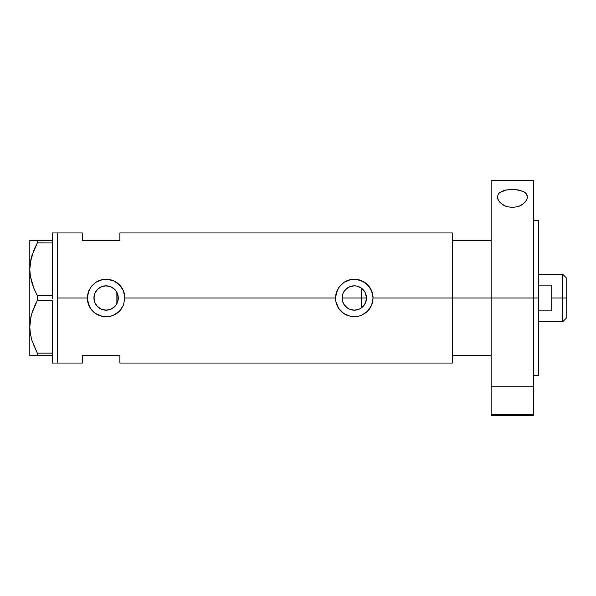 <?xml version="1.0" encoding="UTF-8"?>
<svg xmlns="http://www.w3.org/2000/svg" width="596" height="596" viewBox="0 0 596 596"><rect width="100%" height="100%" fill="white"/><g stroke="black" fill="none" stroke-linecap="round" stroke-linejoin="round"><path stroke-width="0.89" d="M117.978 300.682L117.747 301.546M117.084 303.267L118.276 298A12.173 12.173 0 0 1 106.11 310.173A12.173 12.173 0 0 1 93.937 298L94.161 300.347M342.305 300.131L342.417 300.667M344.063 304.601L343.08 302.738M344.145 304.727L342.573 301.3M349.316 309.108L345.971 306.888L344.361 305.04M347.416 308.043L343.899 304.332M353.443 310.144L349.845 309.331M358.732 309.331L354.583 310.166M353.994 310.166L353.45 310.144M356.758 309.92L358.926 309.257L354.292 310.173L349.636 309.242L347.528 308.117L344.175 304.765L343.05 302.656L342.119 298L343.05 293.344L344.175 291.235L347.528 287.883L349.636 286.758L354.292 285.827L356.669 286.065L361.057 287.883L364.409 291.235L365.534 293.344L366.465 298A12.173 12.173 0 0 1 354.292 310.173A12.173 12.173 0 0 1 342.119 298A12.173 12.173 0 0 1 354.292 285.827A12.173 12.173 0 0 1 366.465 298L365.534 302.656L364.409 304.765L361.057 308.117L358.948 309.242M358.367 309.473L359.254 309.115M361.727 307.64L361.154 308.05M355.112 310.144L356.617 309.95M348.66 308.788L349.658 309.257M364.454 304.698L366.115 300.891L366.465 298L365.288 292.785M363.225 289.738L361.295 288.047L361.295 307.953L364.402 304.78M103.481 309.883L107.191 310.121L111.094 309.1L114.432 306.88L116.496 304.34M97.185 306.277L101.253 309.16L99.405 308.162M99.376 308.139L97.677 306.776M94.876 302.694L96.209 305.085M94.138 300.22L94.846 302.619M124.512 294.342L124.504 294.327A18.767 18.767 0 0 0 121.703 287.57L123.432 290.788L124.869 298L335.526 298A18.767 18.767 0 0 0 347.088 315.329L342.387 312.505L338.707 308.445L335.891 301.68L335.526 298L124.869 298L123.424 305.219L119.371 311.276L113.307 315.329L109.768 316.401L102.423 316.401L95.673 313.593L90.517 308.445L87.709 301.68L87.344 298L57.32 298L57.32 232.954L57.32 298L87.344 298L87.709 294.312L90.517 287.555L95.665 282.407L102.43 279.599L106.118 279.233L113.314 280.671L119.371 284.724L123.432 290.788L124.869 298L123.424 305.219L120.601 309.92L118.015 312.498L113.307 315.329L109.768 316.401L102.423 316.401L98.899 315.329L94.198 312.505L90.517 308.445L88.782 305.197L87.344 298A18.767 18.767 0 0 0 121.688 308.452M372.694 294.342L372.694 294.32A18.767 18.767 0 0 0 369.892 287.577L372.694 294.327L373.059 298L452.364 298L373.059 298L371.613 305.219L369.885 308.437L366.205 312.498L361.489 315.329L357.958 316.401L350.604 316.401L343.855 313.593L338.707 308.445L335.891 301.68L335.526 298L335.891 294.312L338.699 287.555L343.855 282.407L350.612 279.599L354.3 279.233L361.496 280.671L367.553 284.724L371.613 290.788L373.059 298L372.694 301.68L371.613 305.219L367.553 311.276A18.767 18.767 0 0 0 369.87 308.46M363.828 305.562L363.225 306.269M365.288 303.215L364.834 304.079M366.115 300.891L365.951 301.501M94.108 300.026L94.138 295.78M94.749 302.366L94.28 300.876M95.74 304.377L95.069 303.126M97.111 306.202L96.53 305.517M103.168 309.808L101.357 309.205M105.708 310.166L104.285 310.032M107.183 310.121L106.565 310.166M110.238 309.451L108.8 309.868M107.965 310.032L107.198 310.121M114.588 306.731L110.916 309.182M115.103 289.805L111.102 286.899L114.715 289.395L116.227 291.235L118.045 295.623L118.045 300.377L116.227 304.765L114.715 306.605L110.767 309.242L106.11 310.173L101.447 309.242L97.498 306.605L94.861 302.656L93.937 298L94.861 293.344L97.498 289.395L101.447 286.758L106.11 285.827L110.767 286.758L114.588 289.269M116.034 305.04L115.103 306.195M452.364 232.954L452.364 298L452.364 240.456L491.141 240.456L452.364 240.456L452.364 298L491.141 298L452.364 298L452.364 363.046L452.364 232.954L119.871 232.954L119.871 240.456L82.337 240.456L82.337 232.954L82.337 240.456L119.871 240.456L119.871 232.954M57.32 298L57.32 363.046L57.32 298L57.32 363.046L52.314 363.046L57.32 363.046L57.32 232.954L52.314 232.954L57.32 232.954L57.32 298M367.553 311.276L361.489 315.329L357.958 316.401L354.292 316.767L348.064 315.701M82.337 355.544L119.871 355.544L119.871 363.046L119.871 355.544L82.337 355.544L82.337 363.046L82.337 355.544M116.496 291.66L116.034 290.96M108.8 286.132L110.23 286.549M106.572 285.834L107.973 285.968M105.179 285.864L105.701 285.834M97.677 289.224L101.253 286.84L103.481 286.117M104.278 285.968L101.357 286.795M96.209 290.915L97.111 289.798M95.062 292.882L95.74 291.623M94.28 295.117L94.749 293.634M365.944 294.491L366.115 295.102M364.387 291.206L363.836 290.453M364.834 291.913L364.439 291.28M359.254 286.885L361.72 288.36M369.878 287.548A18.767 18.767 0 0 0 354.307 279.233M354.3 279.233L354.292 279.233A18.767 18.767 0 0 0 343.855 282.407L350.612 279.599L357.965 279.599L364.73 282.407L369.885 287.563M335.526 298L336.964 290.803L339.795 286.095L343.855 282.407M373.059 297.873L372.984 296.376M371.897 291.496L371.636 290.833M361.467 280.664L360.424 280.269M351.066 279.517L350.619 279.599M347.826 280.388L347.11 280.664M335.526 298.142L335.6 299.624M350.619 316.401L351.2 316.506M360.476 315.716L361.474 315.336M371.628 305.174L371.941 304.37M121.696 287.555A18.767 18.767 0 0 0 106.118 279.233L113.314 280.671L118.015 283.502L121.703 287.563M102.877 279.517L102.445 279.599A18.767 18.767 0 0 0 95.665 282.407L102.43 279.599L106.11 279.233M87.344 298L88.782 290.803L91.605 286.095L95.665 282.407M124.869 297.866L124.802 296.376M123.715 291.511L123.446 290.826M113.285 280.664L112.234 280.269M99.681 280.373L98.929 280.664M87.344 298.119L87.411 299.624M98.929 315.336L99.882 315.701M102.43 316.401L103.011 316.506M112.286 315.716L113.285 315.336M123.446 305.174L123.759 304.362M94.608 294.014L93.937 298A12.173 12.173 0 0 1 106.11 285.827A12.173 12.173 0 0 1 118.276 298L117.084 292.733M101.253 286.84L97.886 289.023L95.42 292.174M109.195 286.229L105.172 285.864M342.417 295.333L342.305 295.869M349.845 286.669L345.449 289.634M354.233 285.827L349.658 286.743M356.609 286.05L354.359 285.827M359.88 287.183L358.732 286.669M358.926 286.743L358.36 286.527M117.747 294.446L117.978 295.318M118.276 297.97L116.868 298L116.868 303.692L116.868 292.308L116.868 298L118.276 298M361.154 287.95L361.295 298L366.465 298L342.119 298L361.295 298L361.295 307.953M354.575 285.834L356.751 286.08M351.863 286.073L353.994 285.834M345.799 289.284L349.316 286.892M344.361 290.96L344.846 290.327M342.573 294.7L343.08 293.262M33.845 288.233L30.351 276.127L29.8 269.228L30.329 262.441L31.864 255.751L37.347 242.885L34.277 249.195L37.347 242.885L37.347 240.456L52.314 240.456L52.314 232.954L52.314 241.276L52.314 240.456L31.059 240.456M34.285 249.18L37.347 242.885L52.314 242.959L37.347 242.885L37.347 240.456L29.8 240.456L29.8 355.544L37.347 355.544L37.347 353.115L52.314 353.041L52.314 353.935L52.314 353.115L37.347 353.115L31.901 340.353L30.351 333.663L29.8 326.772L30.329 319.985L31.864 313.295L37.347 300.429L37.347 295.571L52.314 295.571L52.314 297.218L52.314 295.497L37.347 295.571L34.285 289.284L31.901 282.809L30.351 276.127L29.8 269.228L30.336 276.067L29.8 269.228L30.329 262.441L33.689 250.603M52.314 242.885L52.314 242.065L52.314 242.885M52.314 300.503L52.314 353.041L52.314 300.503M30.858 259.64L30.336 262.389M36.863 352.199L31.901 340.353L30.351 333.663L29.8 326.772L30.329 319.985L31.864 313.295L37.347 300.429L31.886 313.243L33.652 308.229M30.858 317.184L30.336 319.933M31.022 316.461L29.8 326.772L30.336 333.611L29.8 326.772L29.8 240.456L30.344 240.456M33.845 345.777L34.285 346.82M31.879 355.544L52.314 355.544L52.314 354.724L52.314 363.046L52.314 355.544L37.347 355.544L37.347 353.115M37.347 300.429L52.314 300.429L37.347 300.429L37.347 295.571L34.285 289.284M30.336 355.544L29.8 355.544L29.8 326.772M35.887 355.544L34.285 355.544M34.017 346.202L34.27 346.798M34.285 306.716L36.289 302.44M34.27 289.254L33.905 288.382M31.022 258.917L29.8 269.228M31.879 240.456L34.27 240.456M52.314 242.959L52.314 295.497L52.314 242.959M52.314 353.935L52.314 354.724L52.314 353.935M52.314 297.218L52.314 298.782L52.314 297.218M52.314 241.276L52.314 242.065L52.314 241.276M452.364 355.544L491.141 355.544L452.364 355.544L452.364 298L452.364 355.544M562.698 298L566.2 298L566.2 277.736L566.2 318.264L566.2 298L562.698 298L562.698 274.235L562.698 298L551.188 298L562.698 298L562.698 321.765L562.698 298M551.188 285.119L551.188 310.881L538.68 310.881L551.188 310.881L551.188 285.119L538.68 285.119L551.188 285.119M527.177 195.376L527.162 198.639L526.41 200.36L523.474 203.713L518.691 206.41L512.448 207.542L506.198 206.44L501.385 203.743L498.42 200.383L497.399 196.941L498.39 193.938L499.649 192.635L506.302 189.953L512.359 189.409L518.438 189.938L523.362 191.502L525.15 192.62L526.417 193.924L527.423 196.941L526.849 199.496L525.173 202.081L521.299 205.195L518.691 206.41L512.448 207.542L506.198 206.44L503.568 205.225L499.664 202.096L497.973 199.504L497.399 196.941L498.39 193.938L499.649 192.635L503.657 190.616L506.302 189.953L515.473 189.535L523.362 191.502L525.15 192.62L527.177 195.376M491.141 415.554L491.141 414.592L533.673 414.592L533.673 386.752L491.141 386.752L491.141 414.592L491.141 180.409L491.141 298L538.68 298L538.68 375.555L538.68 298L491.141 298L491.141 386.752L533.673 386.752L533.673 180.409L533.673 414.592L491.141 414.592L491.141 415.591L533.673 415.591L533.673 414.592L533.673 415.554M538.68 298L538.68 220.445L538.68 298M57.32 232.954L82.337 232.954M57.32 363.046L82.337 363.046M452.364 363.046L119.871 363.046M538.68 274.235L562.698 274.235L566.2 277.736M538.68 321.765L562.698 321.765L566.2 318.264M533.673 375.555L538.68 375.555M491.141 180.409L533.673 180.409M533.673 220.445L538.68 220.445"/></g></svg>

